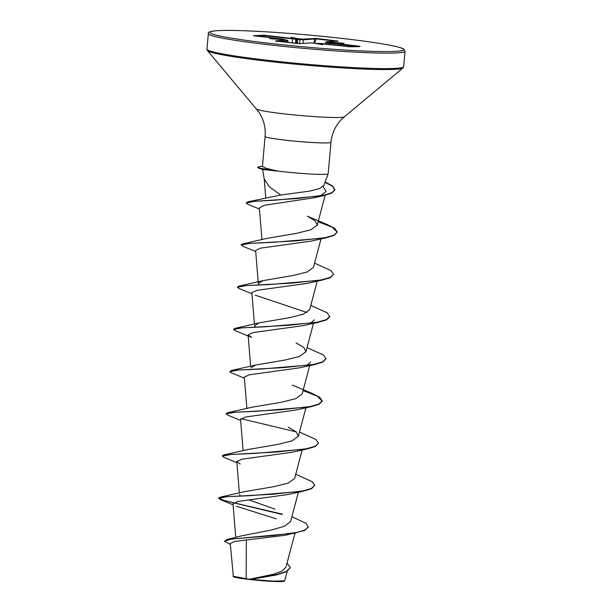 <?xml version="1.0" encoding="UTF-8"?>
<svg xmlns="http://www.w3.org/2000/svg" width="612" height="612" viewBox="0 0 612 612"><rect width="100%" height="100%" fill="white"/><g stroke="black" fill="none" stroke-linecap="round" stroke-linejoin="round"><path stroke-width="0.92" d="M291.901 516.719L305.962 523.298L308.287 527.146L304.906 530.405L285.353 535.271L234.511 541.459L230.288 543.494L233.348 576.649A25.612 1.607 5.1 0 0 249.206 579.457A25.612 1.607 5.1 0 0 284.266 581.193L284.672 580.803M232.996 576.229L249.283 579.258L273.319 574.293L282.048 571.05L285.942 567.194L294.953 533.22M262.571 169.486L264.254 179.109L269.318 186.775L280.709 195.021L309.802 191.097L319.571 188.527L323.924 185.337L328.162 173.785A33.071 2.073 -174.9 0 1 282.82 171.643A33.071 2.073 -174.9 0 1 276.563 170.87L262.854 169.585L258.662 168.086A31.832 1.997 -174.9 0 1 257.813 167.543L257.843 167.191A31.832 1.997 -174.9 0 1 258.777 166.801L262.441 166.189M276.563 170.87L266.121 168.292L262.426 166.518L265.103 136.407A33.071 2.073 5.1 0 0 285.628 140.179A33.071 2.073 5.1 0 0 330.977 142.29L328.17 173.754A33.071 2.073 -174.9 0 1 328.162 173.785M316.343 43.934L316.037 43.322L310.804 42.871A0.711 0.658 -93.8 0 0 310.697 42.886M283.57 40.163L283.019 39.443A0.711 0.658 86.2 0 1 283.348 39.589M336.072 41.188L315.838 38.87L303.315 39.879L297.18 39.298L297.593 38.663L302.718 39.114L316.113 38.457L337.992 41.073L326.487 41.838L344.059 43.314L330.786 42.871L359.986 46.305A0.711 0.658 -93.8 0 0 359.871 46.305L359.871 46.305A0.711 0.658 -93.8 0 0 359.764 46.321M297.371 43.513L297.868 38.694M329.692 42.603A0.711 0.658 86.2 0 0 329.585 42.603L330.511 42.542A0.711 0.658 86.2 0 1 330.618 42.542M246.345 539.899L246.154 578.715M308.318 526.794L305.419 529.824L297.73 532.295L272.6 535.653L227.251 539.424L241.426 535.875L270.971 530.099L284.542 526.251L290.662 521.378L298.404 492.209M275.025 509.169L248.908 499.897M240.218 495.712L239.468 494.511M282.224 514.485L220.228 499.576L218.507 497.992L220.45 497.089L244.157 491.734L274.077 486.624L288.267 483.09L294.624 478.446L302.167 449.988M236.875 462.611L223.992 457.355L222.271 455.772L224.214 454.869L247.929 449.514L277.848 444.411L292.031 440.869L298.388 436.226L296.292 431.911L288.482 427.252M240.638 420.398L227.763 415.135L226.042 413.551L227.985 412.649L251.693 407.301L281.619 402.191L295.803 398.649L302.16 394.006L309.71 365.555M250.775 367.85L255.464 365.081L285.391 359.971L299.566 356.429L305.923 351.785L303.827 347.471L296.017 342.819M255.288 326.831L254.538 325.63L259.228 322.861L289.162 317.75L303.338 314.208L309.695 309.565L317.245 281.115M259.06 284.611L258.318 283.41L262.999 280.64L292.934 275.53L307.109 271.988L313.459 267.352L321.009 238.894M255.709 251.517L242.834 246.261L241.113 244.678L243.056 243.775L266.771 238.42L296.705 233.31L310.881 229.768L317.23 225.132L315.126 220.817L307.316 216.158L326.854 224.405L318.225 221.391M246.269 202.886L248.418 201.708L280.709 195.021M323.121 186.492L326.15 191.502L320.275 195.909M318.393 196.574L313.948 197.814L264.369 205.28L259.358 207.858L261.951 239.636M241.082 245.03L249.818 243.385L272.585 242.367L325.645 237.946L310.452 241.235L260.704 248.112L255.625 250.461L258.31 283.417M306.673 283.448L256.925 290.333L251.861 292.681M255.242 295.152L306.972 312.518M314.407 319.831L310.368 323.304M318.11 322.379L302.909 325.668L253.154 332.553L248.09 334.902L251.471 337.373L235.299 330.702L233.547 329.47L242.283 327.818L265.05 326.808L318.11 322.379L326.586 319.877L329.73 316.771L327.221 312.808L310.804 305.403M310.636 362.052L306.597 365.525M244.41 378.178L231.527 372.922L229.775 371.683L238.519 370.038L261.286 369.028L314.346 364.599L299.146 367.888L249.382 374.774L244.326 377.122M226.012 413.903L234.748 412.258L257.514 411.241L310.575 406.819L295.374 410.109L245.626 416.986L240.554 419.335L243.109 450.738M222.24 456.124L230.984 454.479L253.75 453.461L306.811 449.04L291.61 452.329L241.855 459.207L236.783 461.555L240.164 464.026M218.469 498.344L227.213 496.699L249.979 495.682L303.039 491.26L287.839 494.55L238.083 501.427L233.019 503.775L235.758 537.39M236.4 506.246L276.257 518.838M287.036 563.071L290.317 567.584L286.691 571.646L276.379 574.974L250.928 579.365L273.342 581.14L284.618 580.887M227.251 539.424L224.505 541.169L230.372 544.496M290.317 567.584L286.225 571.547L276.004 574.706L249.283 579.258M295.994 533.014L231.382 539.103L224.505 541.169M277.641 574.668L249.367 579.25M359.986 46.305L349.398 46.749L317.605 43.414A0.711 0.658 -93.8 0 0 317.46 43.414L322.516 44.745L315.784 43.299M315.769 43.299L310.911 42.878A0.711 0.658 -93.8 0 0 310.804 42.871L299.299 43.636A0.711 0.658 -93.8 0 0 299.23 43.643M310.911 42.878L299.406 43.643L275.637 40.92A0.711 0.658 86.2 0 1 275.958 41.05M275.637 40.92L286.064 39.887L283.792 39.627L286.079 39.895L287.739 40.912L279.493 41.463M283.792 39.627L269.571 38.678L282.935 39.459M283.019 39.443L283.937 39.382L282.882 39.13M284.733 40.055L282.866 39.122L253.651 35.68L264.231 35.236L292.513 38.48L296.162 38.579L291.113 37.248L297.593 38.663M282.254 514.134L224.627 500.593L218.538 498.168M220.45 497.089L273.021 494.221L302.542 491.015L311.401 488.468L314.69 485.301L312.151 481.69L295.726 474.277M224.214 454.869L276.792 452L306.306 448.795L315.172 446.247L318.462 443.08L315.914 439.47L299.498 432.057M227.985 412.649L280.564 409.78L310.07 406.575L318.936 404.035L322.226 400.86L319.686 397.249L311.783 393.279L292.245 385.032M229.844 371.515L231.749 370.428L284.328 367.56L313.841 364.354L322.708 361.814L325.997 358.64L323.45 355.029L307.033 347.616M233.608 329.294L235.521 328.216L288.099 325.339L317.613 322.134L326.471 319.594L329.761 316.419M251.945 293.737L239.07 288.482L237.311 287.25L239.284 285.995L291.863 283.127L321.377 279.913L330.243 277.374L333.532 274.207L330.985 270.588L314.568 263.183M243.056 243.775L295.634 240.906L325.148 237.701L334.007 235.153L337.296 231.986L334.756 228.375L326.854 224.405M248.418 201.708L297.853 198.472L324.291 195.121L332.071 192.612L334.94 189.559L332.523 185.941L325.148 182.009M303.039 491.26L311.516 488.751L314.69 485.301M306.811 449.04L315.287 446.538L318.462 443.08M296.277 431.896L240.883 418.631M310.575 406.819L319.051 404.318L322.195 401.212L317.33 396.171L303.062 390.601M314.346 364.599L322.822 362.097L325.974 358.816M237.311 287.25L246.055 285.597L268.821 284.588L321.881 280.166L330.358 277.657L333.532 274.207M325.645 237.946L334.121 235.436L337.296 231.986M337.273 232.162L332.209 227.197L318.133 221.728M259.465 209.09L247.967 204.324L246.2 203.054L254.401 201.333L275.431 200.162L323.748 195.588L331.903 193.032L334.902 189.911L332.469 186.27L325.033 182.322M276.578 170.694A31.832 1.997 -174.9 0 1 257.843 167.191M276.785 171.077A31.832 1.997 -174.9 0 1 258.662 168.086M297.18 39.298L296.621 39.298A0.711 0.658 -93.8 0 0 296.032 38.579M296.46 43.406L296.621 39.298L262.816 35.572A0.711 0.658 -93.8 0 0 262.265 35.106M328.896 42.947L325.768 42.45M337.778 41.088A0.711 0.658 86.2 0 1 337.885 41.073L326.38 41.838L325.576 42.465L325.347 43.995M356.36 46.543L328.981 43.177M329.585 42.603L328.789 43.207L328.575 44.362M287.938 40.828L287.892 42.427M330.281 44.561L330.786 42.871M359.405 46.634L349.437 46.757M321.116 43.513L318.416 43.345A0.711 0.658 -93.8 0 0 318.309 43.36M330.09 42.389L329.814 43.039M317.605 43.414L318.416 43.345A0.711 0.658 -93.8 0 1 318.531 43.345M337.373 41.547L337.885 41.073A0.711 0.658 86.2 0 1 337.992 41.073M300.132 38.954L299.421 43.628A0.711 0.658 -93.8 0 0 299.299 43.636L297.539 43.529M314.775 43.184L316.113 38.457M313.849 43.077L314.82 39.114A0.711 0.658 -93.8 0 0 314.231 38.349M297.524 43.529L276.387 41.111M302.971 43.391L303.315 39.879A0.711 0.658 -93.8 0 0 302.718 39.114M287.15 40.155A0.711 0.658 86.2 0 1 287.739 40.912L287.694 42.404M296.162 38.579L296.851 39.275M283.54 39.596L283.708 40.193M292.123 42.909L292.513 38.48M264.254 36.988L264.231 35.236M254.561 35.879L253.758 35.756L254.164 36.169M208.348 33.629A98.739 6.196 5.1 0 0 269.624 44.875A98.739 6.196 5.1 0 0 405.037 51.186L403.736 49.059C403.132 48.646 401.464 47.476 389.079 45.059C377.856 42.947 362.625 40.782 343.386 38.564C308.869 34.578 266.434 31.319 239.682 30.6C210.421 29.674 207.216 32.122 208.348 33.629L206.963 49.113A98.739 6.196 5.1 0 0 268.247 60.359A98.739 6.196 5.1 0 0 403.652 66.67L405.037 51.186M343.347 38.564A97.316 6.105 5.1 0 0 217.03 30.707A97.316 6.105 5.1 0 0 270.282 43.429A97.316 6.105 5.1 0 0 396.599 51.286A97.316 6.105 5.1 0 0 343.347 38.564M265.103 136.407C265.799 127.35 263.619 119.095 258.547 111.659L207.445 50.551A98.318 6.166 5.1 0 0 268.308 61.345A98.318 6.166 5.1 0 0 402.926 67.993L403.652 66.67M256.505 108.982A44.163 2.769 5.1 0 0 283.838 113.832A44.163 2.769 5.1 0 0 344.296 116.823L402.926 67.993M327.573 42.098L327.038 44.186M295.106 38.64A0.711 0.658 -93.8 0 1 295.703 39.359L295.634 43.314M263.252 36.873L262.816 35.572L255.893 36.032M283.937 39.382A0.711 0.658 86.2 0 1 284.427 39.703M207.445 50.551L206.963 49.113M330.977 142.29C331.888 133.248 335.506 125.514 341.81 119.088L344.296 116.823M239.346 492.951L236.783 461.555M298.388 436.226L305.939 407.776M246.881 408.518L244.318 377.122M250.645 366.297L248.09 334.902M305.923 351.785L313.474 323.335M254.416 324.077L251.853 292.681M317.23 225.132L325.156 195.266M265.761 197.967L264.2 178.796M287.189 571.386L284.687 580.811M255.464 365.081L231.749 370.428M259.228 322.861L235.521 328.216M262.999 280.64L239.284 285.995M313.956 197.814L323.748 195.588M306.673 283.455L321.881 280.166M233.103 504.831L220.228 499.576M349.421 46.749L321.139 43.513M276.364 41.103L275.729 41.004L276.157 41.57M282.866 39.122L254.577 35.879"/></g></svg>
